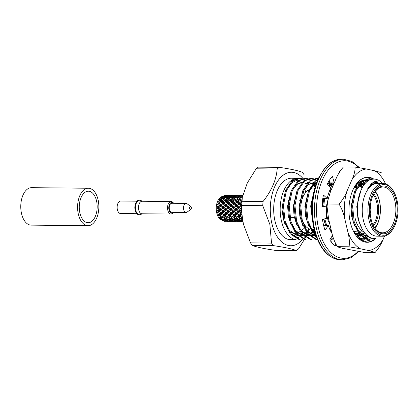<?xml version="1.0" encoding="UTF-8"?>
<svg xmlns="http://www.w3.org/2000/svg" width="419" height="419" viewBox="0 0 419 419"><rect width="100%" height="100%" fill="white"/><g stroke="black" fill="none" stroke-linecap="round" stroke-linejoin="round"><path stroke-width="0.63" d="M242.088 198.81L240.658 199.413L240.805 200.659L239.401 199.983L237.322 201.015L237.583 202.204L236.133 201.659L234.163 202.801L234.525 203.901L233.022 203.503L231.147 204.729L231.602 205.713L221.442 197.632L219.776 198.59L221.284 197.517L220.918 197.339L224.265 196.108L223.537 195.893L221.379 196.846A11.832 6.714 90.6 0 0 216.241 208.248A11.832 6.714 90.6 0 0 221.148 219.745L224.249 221.206A13.308 7.552 90.6 0 0 224.888 221.452L225.354 221.326L224.123 221.143A13.308 7.552 90.6 0 0 224.249 221.206M224.123 221.143L221.902 220.095L220.666 219.21L222.662 220.101A13.308 7.552 90.6 0 1 221.991 219.388L220.96 218.608L219.944 218.446L220.336 218.116L218.928 216.927L220.504 217.932L220.787 217.592A13.308 7.552 90.6 0 1 220.279 216.55L219.394 215.659L218.383 215.806L218.865 215.104L217.686 213.8L219.085 214.769L219.456 214.182A13.308 7.552 90.6 0 1 219.158 212.91L218.435 211.993L217.361 212.433L218.006 211.427L217.052 210.139L218.294 210.972L218.791 210.202A13.308 7.552 90.6 0 1 218.728 208.819L218.168 207.965L216.99 208.657L217.833 207.452L217.1 206.3L218.215 206.918L218.859 206.038A13.308 7.552 90.6 0 1 219.043 204.687L218.618 203.98L217.299 204.849L218.367 203.561L217.812 202.66L218.849 203L219.656 202.099A13.308 7.552 90.6 0 1 220.069 200.911L219.75 200.418L218.257 201.377L219.556 200.135L219.132 199.57L220.137 199.612L221.101 198.774A13.308 7.552 90.6 0 1 221.698 197.868M217.581 204.671L217.299 204.849M223.777 195.841A13.308 7.552 90.6 0 0 223.049 196.385M223.914 196.432L224.118 195.636L225.317 195.165A13.308 7.552 90.6 0 1 226.103 195.044L225.317 195.165M242.47 198.14L241.794 197.689L239.579 198.486L239.003 199.261L238.296 199.004L231.723 202.293L223.725 207.541L221.52 209.542L221.148 209.442L219.127 211.574L218.744 211.312L218.435 211.993M242.203 198.014L241.794 197.689M242.433 219.546L241.512 219.226L241.554 217.953L240.846 218.226L241.952 217.299L239.883 216.251L240.145 215.052L239.422 214.931L240.721 213.769L238.856 212.517L239.312 211.522L238.652 211.014L240.176 209.725L238.542 208.4L239.149 207.693L238.61 206.85L240.365 205.572L238.961 204.294L239.663 203.953L239.301 202.854L241.276 201.712L240.082 200.601L240.805 200.659L239.003 199.261L238.966 197.983L241.203 197.249L240.239 196.595L237.976 197.218L237.405 198.135L236.651 197.642L234.441 198.438L233.86 199.208L233.153 198.952L231.031 199.9L230.529 200.554L229.806 200.502L224.647 203.419L218.168 207.965M242.407 196.778L241.595 196.281L242.554 196.082M239.401 199.983L238.296 199.004M237.405 198.135L236.651 197.642M240.658 199.413L239.579 198.486M238.966 197.983L237.976 197.218M241.444 205.446L239.663 203.953L238.16 203.555L236.861 202.346L237.583 202.204L232.252 198.077M236.133 201.659L234.944 200.554M237.673 198.47L235.52 199.36L235.667 200.607L233.153 198.952M237.322 201.015L236.175 199.952M235.52 199.36L234.441 198.438M241.412 206.127L239.149 207.693L237.604 207.615L236.08 206.295L236.74 205.766L235.221 205.519L233.823 204.242L234.525 203.901L228.015 198.905L218.618 203.98M233.022 203.503L231.723 202.293M234.263 199.931L232.184 200.963L232.44 202.152L230.984 201.607L229.806 200.502M234.163 202.801L232.901 201.628M232.184 200.963L231.031 199.9M241.339 209.929L239.312 211.522L237.783 211.763L236.028 210.458L236.567 209.594L235.028 209.678L233.399 208.348L234.006 207.641L232.466 207.562L230.942 206.242L231.602 205.713L230.078 205.472L228.685 204.189M230.984 201.607L229.02 202.749L229.382 203.849L227.884 203.451L226.585 202.246M231.147 204.729L229.79 203.472M229.02 202.749L227.763 201.576M230.078 205.472L228.329 206.745L228.868 207.594L220.237 200.455L219.75 200.418M241.58 213.889L240.145 215.052L238.683 215.591L236.704 214.428L237.07 213.318L235.572 213.716L233.718 212.47L234.174 211.469L232.645 211.71L230.885 210.406L231.424 209.542L229.884 209.626L228.261 208.295L228.868 207.594L227.328 207.51L225.799 206.19M228.329 206.745L226.852 205.436L224.935 205.42L223.542 204.137M227.355 205.085L226.464 205.661L226.009 204.676L224.647 203.419M227.328 207.51L225.679 208.809L226.286 209.49L217.812 202.66M242.082 217.576L240.213 218.734L238.05 217.828L238.202 216.576L236.562 217.131L234.74 216.199L235.001 215.005L233.545 215.544L231.566 214.381L231.927 213.271L230.429 213.664L228.575 212.417L229.031 211.417L227.507 211.658L225.747 210.354L226.286 209.49L224.741 209.573L223.118 208.243M226.464 205.661L223.725 207.541L222.185 207.457L220.661 206.138M225.679 208.809L224.086 207.478M224.741 209.573L223.227 210.857L223.887 211.365L221.148 209.442L223.725 207.541L221.714 205.389L221.326 205.609L220.871 204.624L219.504 203.367M236.374 219.174L235.368 219.886L237.641 220.525L238.6 219.923L236.374 219.174L236.416 217.901L235.075 218.681L232.912 217.775L233.064 216.523L231.66 217.194L229.602 216.146L229.863 214.952L228.407 215.492L226.428 214.329L226.789 213.219L225.291 213.611L223.432 212.365L223.887 211.365L222.369 211.605L220.609 210.301M217.833 207.452L218.577 207.489L221.148 209.442L219.603 209.521L218.728 208.819M223.227 210.857L221.52 209.542M219.1 211.553L218.744 211.312L221.148 209.442L218.943 207.426M219.603 209.521L218.791 210.202M222.185 207.457L220.541 208.756M224.935 205.42L223.186 206.698M227.884 203.451L226.009 204.676M222.369 211.605L220.954 212.847L221.651 213.166L220.148 213.564L219.158 212.91M218.006 211.427L218.744 211.312L217.052 210.139M220.954 212.847L218.294 210.972M242.711 195.406L240.16 195.589L241.051 195.987L240.862 197.223M237.405 196.815L239.689 196.26L238.783 195.788L236.457 196.228L237.405 196.815L237.327 198.087M231.513 197.59L233.86 199.208L233.828 197.936L236.065 197.197L235.096 196.542L232.833 197.166L232.189 198.035L231.513 197.59L229.303 198.386L228.722 199.156L227.088 198.009M233.828 197.936L232.833 197.166M232.524 198.417L230.377 199.313L230.529 200.554L228.015 198.905M230.377 199.313L229.303 198.386M229.125 199.884L227.046 200.911L227.302 202.099L225.846 201.555L224.663 200.45M227.046 200.911L225.883 199.847M225.846 201.555L223.877 202.702L224.238 203.796L222.746 203.404L221.447 202.194M223.877 202.702L222.625 201.523M222.206 205.043L221.326 205.609L219.797 205.368L219.043 204.687M219.797 205.368L218.859 206.038M222.746 203.404L220.871 204.624M242.632 195.725L241.051 195.987M221.326 205.609L218.577 207.489L217.1 206.3M216.99 208.657L218.577 207.489L218.215 206.918M239.642 195.416L241.988 195.249L238.762 195.217L239.642 195.416L239.343 196.584M235.913 195.935L238.254 195.568L235.017 195.537L235.913 195.935L235.724 197.171M232.267 196.768L234.546 196.207L233.645 195.741L231.319 196.176L232.267 196.768L232.189 198.035M226.37 197.538L228.722 199.156L228.685 197.883L230.927 197.15L229.958 196.49L227.685 197.119L227.046 197.983L226.37 197.538L224.165 198.334L223.584 199.104L222.877 198.852L220.745 199.8L220.237 200.455L219.132 199.57M228.685 197.883L227.685 197.119M227.386 198.365L225.233 199.261L225.385 200.507L222.877 198.852M225.233 199.261L224.165 198.334M223.987 199.832L221.908 200.863L222.164 202.047L220.069 200.911M221.908 200.863L220.745 199.8M220.708 201.508L219.656 202.099M218.367 203.561L219.095 203.744L218.849 203M234.499 195.364L236.845 195.202L233.624 195.165L234.499 195.364L234.205 196.532M238.107 195.521L238.243 195.165L237.374 195.175M230.775 195.883L233.111 195.521L232.226 195.249L229.874 195.484L230.775 195.883L230.586 197.119M227.124 196.715L229.403 196.155L228.502 195.689L226.181 196.123L227.124 196.715L227.046 197.983L224.82 196.438L222.547 197.066L221.897 197.93L221.442 197.632L221.897 197.93L221.95 197.071M225.789 197.098L223.547 197.831L223.584 199.104L221.897 197.93M223.547 197.831L222.547 197.066M242.428 195.327L242.025 195.291M222.248 198.313L221.101 198.774M240.04 195.186L238.243 195.165M219.556 200.135L220.237 200.455L220.137 199.612M229.355 195.312L231.702 195.149L228.486 195.118L229.355 195.312L229.062 196.48M232.969 195.469L233.1 195.113L232.231 195.123M225.637 195.835L227.973 195.469L227.088 195.196L224.731 195.437L225.637 195.835L225.448 197.066M234.902 195.134L233.1 195.113M237.285 195.275L236.882 195.244M227.831 195.416L227.962 195.06L227.088 195.071M229.764 195.081L227.962 195.06M232.142 195.223L231.744 195.191M226.747 221.489L229.104 221.656L226.747 221.489L226.579 220.834M231.571 221.698L229.628 221.63M230.497 221.698L230.392 221.41M222.966 220.556L222.84 219.724M224.516 220.158L223.568 220.693L225.888 221.138L226.81 220.724L224.516 220.158L224.443 218.891M221.991 219.388L223.175 219.766L222.662 220.101M228.172 221.002L227.271 221.342L230.492 221.373L228.172 221.002L227.988 219.776M231.885 221.536L234.247 221.709L231.885 221.536L231.717 220.886M236.714 221.751L234.766 221.682M235.64 221.751L235.536 221.457M220.96 218.608L220.986 217.744L219.944 218.446M231.236 219.121L230.23 219.839L232.503 220.473L233.451 219.87L231.236 219.121L231.272 217.849L229.937 218.634L227.774 217.723L227.926 216.471L226.517 217.142L224.458 216.094L224.72 214.9L220.986 217.744L221.551 218.55L222.636 217.671L222.788 216.424L220.787 217.592M226.092 219.074L225.092 219.786L227.36 220.42L228.313 219.818L226.092 219.074L226.129 217.796L223.762 219.357L221.551 218.55M241.344 209.374L239.149 207.693L223.762 219.357M229.654 220.205L228.706 220.745L231.026 221.19L231.948 220.776L229.654 220.205L229.581 218.943M233.315 221.054L232.409 221.394L235.635 221.426L233.315 221.054L233.132 219.823M238.814 221.782L237.662 221.771M237.023 221.588L236.855 220.939M241.857 221.803L239.904 221.735M240.784 221.803L240.674 221.51M224.794 218.582L222.636 217.671M219.394 215.659L219.572 214.847L218.383 215.806M232.498 205.137L223.887 211.365L219.572 214.847L220.022 215.408L221.29 214.277L221.651 213.166L222.07 213.58L223.432 212.365M219.085 214.769L219.572 214.847L218.865 215.104M220.148 213.564L219.456 214.182M237.631 205.19L224.72 214.9L223.264 215.439L222.065 216.503L222.788 216.424L223.301 217.11L224.458 216.094M226.517 217.142L225.422 218.074L226.129 217.796L226.695 218.598L227.774 217.723M239.678 211.763L239.312 211.522L228.9 219.409L226.695 218.598M229.937 218.634L228.9 219.409M234.792 220.258L233.854 220.792L236.164 221.242L237.086 220.823L234.792 220.258L234.719 218.99M238.458 221.106L237.547 221.447L240.778 221.478L238.458 221.106L238.27 219.875M242.868 221.703L241.297 221.782L242.889 221.824M242.161 221.641L241.999 220.991M225.422 218.074L223.301 217.11M222.065 216.503L220.022 215.408M223.264 215.439L221.29 214.277M225.291 213.611L223.997 214.779L225.165 215.46L226.428 214.329M228.407 215.492L227.203 216.55L227.926 216.471L228.439 217.162L229.602 216.146M231.66 217.194L230.565 218.126L231.272 217.849L231.838 218.65L232.912 217.775M241.889 216.324L240.145 215.052L234.038 219.462L231.838 218.65M235.075 218.681L234.038 219.462M239.93 220.31L238.998 220.844L241.307 221.29L242.224 220.876L239.93 220.31L239.857 219.043M230.565 218.126L228.439 217.162M227.203 216.55L225.165 215.46M223.997 214.779L222.07 213.58M223.887 211.365L224.233 211.595M225.747 210.354L224.265 211.626L227.208 213.632L228.575 212.417M227.507 211.658L226.092 212.899M230.429 213.664L229.141 214.832L230.309 215.507L231.566 214.381M233.545 215.544L232.341 216.602L233.064 216.523L233.577 217.215L234.74 216.199M236.803 217.246L235.708 218.179L236.416 217.901L236.986 218.702L238.05 217.828M242.297 218.823L241.554 217.953L239.181 219.509L236.986 218.702M241.512 219.226L240.506 219.938L242.622 220.535M240.213 218.734L239.181 219.509M235.708 218.179L233.577 217.215M232.341 216.602L230.309 215.507M229.141 214.832L227.208 213.632M229.884 209.626L228.371 210.909L229.031 211.417L226.286 209.49L226.663 209.594L228.261 208.295M229.031 211.417L229.376 211.647M230.885 210.406L229.413 211.679L232.346 213.685L233.718 212.47M232.645 211.71L231.23 212.952M235.572 213.716L234.284 214.879L235.457 215.56L236.704 214.428M238.683 215.591L237.479 216.654L238.202 216.576L238.715 217.267L239.883 216.251M240.846 218.226L238.715 217.267M237.479 216.654L235.457 215.56M234.284 214.879L232.346 213.685M228.371 210.909L226.663 209.594M241.669 214.643L240.595 215.612M232.466 207.562L230.817 208.861L231.424 209.542L228.868 207.594L230.942 206.242M235.028 209.678L233.514 210.961L234.174 211.469L231.424 209.542L231.796 209.641L233.399 208.348M234.174 211.469L234.53 211.705M236.028 210.458L234.556 211.731L237.484 213.737L238.856 212.517M237.783 211.763L236.368 213.004M239.422 214.931L237.484 213.737M233.514 210.961L231.796 209.641M230.817 208.861L229.23 207.531M241.496 213.046L239.699 211.778L241.344 210.228M231.602 205.713L231.99 205.488L231.602 205.713L234.006 207.641L236.08 206.295M233.823 204.242L231.99 205.488L234.006 207.641L236.939 209.694L238.542 208.4M235.221 205.519L233.472 206.797M237.604 207.615L235.96 208.908L239.312 211.522M238.652 211.014L236.939 209.694M235.96 208.908L234.378 207.583M241.349 208.762L241.103 208.961L239.521 207.63L241.407 206.195M238.16 203.555L236.29 204.781L236.74 205.766L234.525 203.901L236.861 202.346M236.74 205.766L237.128 205.54L236.74 205.766L239.521 207.63M238.961 204.294L237.128 205.54L238.61 206.85M241.103 208.961L241.344 209.238M236.29 204.781L234.933 203.524M241.48 204.797L240.077 203.576L241.643 202.613M240.077 203.576L239.663 203.953L237.583 202.204L240.082 200.601M239.301 202.854L238.039 201.68M241.863 200.502L241.318 200.004L241.962 199.706M241.758 201.439L240.805 200.659L241.318 200.004M221.379 217.094L220.279 216.55M377.215 181.259L371.967 183.098L367.589 188.89A26.716 15.168 -89.4 0 1 377.116 183.129A26.716 15.168 -89.4 0 1 379.708 183.548M382.819 183.58A30.76 17.462 90.6 0 0 373.832 179.054A30.76 17.462 90.6 0 0 370.883 179.463C362.555 181.993 356.312 197.066 357.548 212.26C358.491 227.491 366.971 239.946 375.99 238.406A32.535 18.467 90.6 0 1 354.469 233.194A32.535 18.467 90.6 0 1 354.94 186.057A32.535 18.467 90.6 0 1 373.758 179.054L370.883 179.463M393.399 228.365L392.97 229.078A26.324 14.943 -89.4 0 1 382.594 236.232L376.911 236.175A26.324 14.943 -89.4 0 1 362.236 209.699A26.324 14.943 -89.4 0 1 377.44 183.527L383.118 183.585A26.324 14.943 -89.4 0 1 393.347 190.944L393.766 191.661A25.339 14.382 -89.4 0 1 393.399 228.365A25.339 14.382 -89.4 0 1 370.365 219.828A25.339 14.382 -89.4 0 1 375.649 189.048A25.339 14.382 -89.4 0 1 393.766 191.661M299.711 178.316L293.138 180.772L286.428 190.587L283.427 205.357L285.067 221.127L291.027 233.676L300.182 239.699L299.224 239.689L290.068 233.666L284.108 221.117L282.469 205.347L285.47 190.577L292.174 180.762L297.867 178.342L297.003 178.332A30.76 17.462 90.6 0 0 280.185 208.206A30.76 17.462 90.6 0 0 295.62 239.652L289.131 239.589A30.76 17.462 -89.4 0 1 273.717 207.316A30.76 17.462 -89.4 0 1 291.446 178.232L302.109 178.667M297.118 179.971A30.76 17.462 -89.4 0 1 298.134 180.668M298.627 181.05A30.76 17.462 -89.4 0 1 301.072 183.491M304.503 188.922A30.76 17.462 -89.4 0 1 305.886 192.221M305.551 226.051A30.76 17.462 -89.4 0 1 304.765 227.936L307.609 227.962M302.586 178.819L304.974 179.987M311.144 187.241L311.993 188.99M305.477 178.374L298.899 180.83L292.195 190.645L289.194 205.415L290.828 221.185L296.793 233.729L305.949 239.757L304.99 239.747L295.83 233.723L289.869 221.174L288.23 205.404L291.231 190.635L297.94 180.819L304.519 178.363L307.871 178.724M304.995 178.384L307.389 178.866M308.353 178.876L310.736 180.044M314.061 183.019L315.654 185.151M311.238 178.431L304.66 180.888L297.956 190.697L294.955 205.472L296.589 221.242L302.555 233.786L311.71 239.815L310.751 239.804L301.596 233.781L295.631 221.232L293.997 205.462L296.998 190.692L303.702 180.877L310.28 178.421L313.637 178.782M310.757 178.436L313.155 178.923M314.114 178.934L316.497 180.102M317.005 178.489L310.421 180.945L303.717 190.755L300.716 205.53L302.356 221.3L308.316 233.844L317.471 239.872L316.513 239.862L307.357 233.839L301.392 221.29L299.758 205.519L302.759 190.75L309.463 180.935L316.041 178.478L318.199 178.583M316.523 178.494L318.121 178.745M316.518 237.285L313.119 233.896L307.158 221.347L305.519 205.577L308.52 190.807L315.229 180.992L317.832 179.395M316.088 236.107L314.082 233.902L308.117 221.358L306.483 205.588L309.484 190.813L316.188 181.003L317.55 180.055M331.35 183.192L333.089 185.554M312.328 218.928L311.286 205.635L313.7 192.447M332.131 239.61L330.392 238.888M332.183 239.28L330.622 238.5M332.974 236.777L332.126 235.991M323.478 219.127L325.736 225.563L323.85 219.032M322.792 206.195L323.662 198.506M328.627 185.491L330.638 182.909M326.705 225.574L324.762 218.807M323.751 206.206L324.625 198.517M329.172 186.146L331.597 182.92M355.239 185.868L356.166 187.455M355.768 185.219L356.779 186.837M358.449 182.637L359.203 183.47M359.68 184.051L361.927 187.513M358.999 182.234L359.691 182.946L359.224 182.951L359.67 182.967L357.527 183.402M360.167 183.48L362.608 187.015M362.592 181.228L365.054 183.632M363.079 180.882L365.541 183.098M359.02 238.537L363.577 240.328L360.502 239.741M366.913 180.306L367.955 180.987M371.019 183.931L371.705 184.826M368.867 179.007L362.288 181.458L355.584 191.274L352.583 206.043L354.223 221.819L360.183 234.362L369.338 240.386L368.38 240.38L359.224 234.352L353.259 221.808L351.625 206.038L354.626 191.263L361.33 181.448L367.908 178.997L371.265 179.358M368.385 179.013L370.789 179.5M374.523 181.673L376.089 183.182M375.22 181.464L376.99 183.129M381.416 182.778L382.149 183.574M287.68 187.791L291.996 182.653L297.04 180.154L297.783 178.504M368.469 236.484L363.153 235.028L358.706 231.105L355.542 225.925M355.6 191.237L360.282 185.151L365.609 183.024M367.044 235.405L362.021 236.405M360.942 236.279L353.919 232.178M360.628 182.977L364.504 184.281M364.713 233.001L361.089 235.436M360.398 235.719L356.904 236.368M357.391 183.527L358.627 184.156M359.272 184.57L362.278 187.518M360.031 231.864L359.067 232.833M358.475 233.357L355.888 235.106M355.186 185.942L356.459 187.387M331.932 232.995L331.371 232.466M329.606 186.659L331.466 184.863L334.058 183.328M327.511 183.632L329.832 182.815M333.278 182.935L334.111 183.208M328.004 183.024L329.816 183.868M330.455 184.287L332.744 186.361M331.502 231.262L331 231.807M315.156 233.257L312.6 230.644L309.437 225.464M309.494 190.781L314.177 184.69L316.256 183.381M314.842 235.818L306.839 230.586L303.675 225.406M303.733 190.724L308.415 184.632L313.559 182.516M315.601 234.677L314.983 234.975M314.297 235.258L310.16 235.887L314.025 234.965M309.075 235.761L301.078 230.529L297.914 225.349M310.715 182.852L312.527 183.695M313.166 184.114L315.36 186.078M314.459 230.806L312.962 232.377M312.375 232.901L309.222 234.918M308.531 235.2L304.393 235.829M303.314 235.703L295.311 230.471L292.148 225.291M292.205 190.608L296.888 184.517L302.036 182.401L295.929 184.512L294.73 185.591M304.948 182.794L306.76 183.637M310.908 187.681L311.762 189M309.95 229.13L307.2 232.32M306.608 232.844L303.461 234.86M302.769 235.143L298.632 235.777L302.497 234.85M297.553 235.646L289.55 230.413L286.387 225.233M367.589 188.89L370.846 185.256L376.807 183.134M362.613 229.952L358.02 219.315L356.779 206.557L360.932 190.289M368.385 236.426L367.332 236.473L358.711 232.236M354.584 225.914L351.688 216.581L351.017 206.499L354.636 191.232M358.119 186.225L359.319 185.14L365.593 183.04M366.688 235.09L362.026 236.41M361.063 236.395L355.202 234.169M357.936 183.051L359.224 182.951M360.534 183.077L364.179 184.695M364.294 232.472L360.796 235.101M360.131 235.426L356.857 236.311M357.082 183.821L358.308 184.564M358.926 185.03L361.314 187.508M359.073 231.854L358.685 232.262M358.104 232.828L355.6 234.724M354.762 186.502L355.558 187.455M322.206 206.19L323.206 198.501M329.308 185.936L330.507 184.852L334.221 182.956L329.858 182.904L329.224 180.558M327.784 183.093L329.8 182.684M332.319 182.925L333.959 183.553M312.605 221.305L310.678 206.096L313.847 191.766M327.695 183.265L329.496 184.276M330.114 184.742L332.414 187.11M331.293 230.356L330.649 231.131M315.434 234.158L312.438 231.571M308.478 225.453L305.582 216.125L304.912 206.038L308.536 190.771M312.019 185.764L316.418 182.925M314.962 235.939L306.671 231.513M302.717 225.401L299.821 216.068L299.15 205.98L302.775 190.713M313.124 182.49L313.564 182.511M315.994 183.077L316.319 183.213M315.449 234.205L314.69 234.64M309.196 235.881L300.91 231.456M296.951 225.343L294.054 216.01L293.389 205.923L297.008 190.655M307.363 182.433L307.803 182.454M310.228 183.019L312.207 184.103M312.825 184.57L315.109 186.911M314.229 229.895L312.584 231.801M312.003 232.367L308.929 234.582M308.264 234.907L304.901 235.85M303.435 235.824L295.149 231.398M291.189 225.286L288.293 215.953L287.623 205.865L291.247 190.598M304.466 182.962L306.441 184.046M310.5 188.498L310.872 189.11M309.18 228.847L306.818 231.744M306.242 232.309L303.167 234.525M297.673 235.766L289.382 231.34M296.971 238.647L298.417 237.568L292.787 235.64M295.62 239.652L296.615 238.914M282.485 210.82A26.716 15.168 90.6 0 0 285.245 224.736M297.04 180.144L297.008 178.704M293.677 236.201L296.275 234.263M296.867 233.823L299.983 231.498M300.638 231.01L304.042 228.475M302.848 239.16A36.752 20.861 -89.4 0 1 271.842 223.369A36.752 20.861 -89.4 0 1 278.038 180.668A36.752 20.861 -89.4 0 1 302.974 178.484M308.646 228.601A36.752 20.861 -89.4 0 1 307.143 232.231M306.75 233.037A36.752 20.861 -89.4 0 1 304.906 236.311M304.566 236.835A36.752 20.861 -89.4 0 1 303.084 238.872M382.594 236.232A26.324 14.943 -89.4 0 1 369.034 220.205A26.324 14.943 -89.4 0 1 383.118 183.585M371.119 219.268A23.909 13.57 -89.4 0 1 374.486 192.504A23.909 13.57 -89.4 0 1 393.509 193.248A23.909 13.57 -89.4 0 1 393.174 226.779A23.909 13.57 -89.4 0 1 374.141 227.14A23.909 13.57 -89.4 0 1 371.119 219.268M307.635 234.174L298.527 248.912A44.367 25.182 -89.4 0 1 296.306 250.572C292.488 248.965 284.868 247.32 273.434 245.639A44.367 25.182 -89.4 0 1 271.533 243.093L269.857 224.416L262.76 205.682A44.367 25.182 -89.4 0 1 263.08 201.481C271.591 190.687 276.289 179.866 277.174 169.004A44.367 25.182 -89.4 0 1 279.394 167.349C290.833 169.03 298.459 170.674 302.267 172.282A44.367 25.182 -89.4 0 1 304.168 174.828M273.434 245.639L252.411 245.429C256.229 247.037 263.85 248.682 275.283 250.363L296.306 250.572M279.394 167.349L258.371 167.139A44.367 25.182 90.6 0 0 256.15 168.794L247.278 183.024L242.276 197.527L242.056 201.272A44.367 25.182 90.6 0 0 241.737 205.472L241.344 210.186L243.413 224.149L250.51 242.884A44.367 25.182 90.6 0 0 252.411 245.429M263.08 201.481L242.056 201.272M277.174 169.004L256.15 168.794M271.533 243.093L250.51 242.884M262.76 205.682L241.737 205.472M283.537 218.76A36.752 20.861 -89.4 0 1 283.495 219.027M374.272 192.866A22.925 13.01 -89.4 0 1 377.912 188.812A22.925 13.01 -89.4 0 1 383.086 186.984A22.925 13.01 -89.4 0 1 395.866 210.034A22.925 13.01 -89.4 0 1 382.631 232.828A22.925 13.01 -89.4 0 1 373.931 226.773M375.33 191.368A22.925 13.01 -89.4 0 1 374.963 228.292M363.839 231.859A22.925 13.01 -89.4 0 1 358.303 226.265L357.988 225.731A22.181 12.591 -89.4 0 1 355.181 218.425M354.029 187.654A22.181 12.591 -89.4 0 1 355.804 187.455L356.417 187.461M353.191 230.759A22.181 12.591 -89.4 0 0 356.988 231.833L355.364 231.817A22.181 12.591 -89.4 0 1 353.594 231.576M307.635 190.603A20.212 11.47 -89.4 0 1 308.944 189.786A20.212 11.47 -89.4 0 0 307.635 190.603A20.212 11.47 -89.4 0 0 300.701 205.907A20.212 11.47 -89.4 0 1 307.635 190.603M310.123 189.304A20.212 11.47 -89.4 0 1 312.197 188.99L314.517 189.011L312.197 188.99A20.212 11.47 -89.4 0 0 310.123 189.304M311.794 229.413A20.212 11.47 -89.4 0 1 311.181 229.376A20.212 11.47 -89.4 0 0 311.794 229.413L314.114 229.434L311.794 229.413M310.123 229.177A20.212 11.47 -89.4 0 1 301.554 217.786A20.212 11.47 -89.4 0 0 310.123 229.177M218.744 211.312L217.361 212.433M329.784 223.935A20.212 11.47 -89.4 0 1 327.281 217.367A20.212 11.47 -89.4 0 1 327.464 201.24M329.863 190.158A20.212 11.47 -89.4 0 1 330.816 190.802M330.691 227.784A20.212 11.47 -89.4 0 1 329.481 228.596M373.245 194.825A18.242 10.355 -89.4 0 1 376.77 202.613A18.242 10.355 -89.4 0 1 372.947 224.794M370.281 206.295A6.411 3.635 -89.4 0 1 370.558 207.243A6.411 3.635 -89.4 0 1 370.207 213.266M345.408 248.876A39.438 22.385 -89.4 0 1 343.826 248.959A39.438 22.385 -89.4 0 1 342.574 248.881L342.642 248.263M358.894 232.451L360.775 235.08M356.035 184.91A32.043 18.185 -89.4 0 1 357.004 186.46M339.432 172.251L339.217 171.193A39.438 22.385 -89.4 0 1 340.396 170.748M332.115 233.687A32.043 18.185 -89.4 0 1 328.376 225.59L325.013 230.183A39.438 22.385 -89.4 0 1 322.478 219.373L326.673 218.33A32.043 18.185 -89.4 0 1 326.15 206.227L321.923 206.494A39.438 22.385 -89.4 0 1 323.494 195.05L327.208 198.543A32.043 18.185 -89.4 0 1 330.827 188.126L327.349 183.962A39.438 22.385 -89.4 0 1 332.429 176.252L334.236 182.92M335.781 243.968L335.441 245.979A39.438 22.385 -89.4 0 1 329.769 239.935L332.539 235.269M333.613 238.788L332.272 238.772L331.654 242.418M343.203 248.394A39.438 22.385 -89.4 0 1 342.611 248.551M353.929 231.712L356.155 234.373M356.234 234.467L356.71 235.038L359.816 235.069M322.808 198.48L327.208 198.543M328.376 225.59L323.997 225.548L323.746 225.888M321.939 206.185L326.15 206.227M373.727 193.85A18.735 10.632 -89.4 0 1 373.408 225.778M375.094 191.672A22.181 12.591 -89.4 0 1 376.519 193.772A22.181 12.591 -89.4 0 1 376.602 193.918M376.283 225.768A22.181 12.591 -89.4 0 1 376.199 225.909A22.181 12.591 -89.4 0 1 374.733 227.983M353.61 188.471A22.181 12.591 -89.4 0 1 356.375 187.534M375.063 191.719A21.788 12.366 -89.4 0 1 376.686 194.06A21.788 12.366 -89.4 0 1 376.372 225.626A21.788 12.366 -89.4 0 1 374.701 227.936M173.586 203.283A6.259 3.551 90.6 0 0 171.151 201.534A6.259 3.551 90.6 0 0 169.737 202.037A6.259 3.551 90.6 0 0 167.6 209.029A6.259 3.551 90.6 0 0 171.025 214.057A6.259 3.551 90.6 0 0 173.492 212.354M171.151 201.534L142.093 201.246A6.259 3.551 90.6 0 0 140.679 201.743A6.259 3.551 90.6 0 0 138.537 208.741A6.259 3.551 90.6 0 0 141.968 213.769L171.025 214.057M142.507 201.251L140.611 200.439A7.249 4.111 90.6 0 0 139.668 200.235A7.249 4.111 90.6 0 0 138.034 200.811A7.249 4.111 90.6 0 0 135.552 208.908A7.249 4.111 90.6 0 0 139.527 214.727A7.249 4.111 90.6 0 0 140.47 214.544L142.381 213.769M139.668 200.235L139.019 200.23A7.249 4.111 90.6 0 0 134.834 207.436A7.249 4.111 90.6 0 0 138.878 214.722L139.527 214.727M131.566 213.664L120.62 213.554A6.259 3.551 -89.4 0 1 117.399 209.741A6.259 3.551 -89.4 0 1 120.745 201.031L136.94 201.193M134.033 213.669L131.566 213.643M190.807 209.353L187.084 212.119A4.536 2.572 -89.4 0 1 186.062 212.48A4.536 2.572 -89.4 0 1 183.726 209.72A4.536 2.572 -89.4 0 1 186.151 203.409A4.536 2.572 -89.4 0 1 187.167 203.791L190.834 206.635A1.477 0.838 -89.4 0 1 191.326 207.997A1.477 0.838 -89.4 0 1 190.807 209.348A1.477 0.838 -89.4 0 1 190.807 209.353A1.477 0.838 -89.4 0 1 189.65 207.981A1.477 0.838 -89.4 0 1 190.834 206.635M186.151 203.409L171.863 203.267A4.536 2.572 90.6 0 0 169.438 209.579A4.536 2.572 90.6 0 0 171.774 212.339L186.062 212.48M173.503 203.283A5.374 3.048 90.6 0 0 170.659 202.859A5.374 3.048 90.6 0 0 169.098 210.291A5.374 3.048 90.6 0 0 173.408 212.354M84.811 192.452A15.775 8.956 -89.4 0 1 88.372 191.195A15.775 8.956 -89.4 0 1 97.171 207.059A15.775 8.956 -89.4 0 1 88.058 222.746A15.775 8.956 -89.4 0 1 79.416 210.076A15.775 8.956 -89.4 0 1 84.811 192.452M84.172 189.734A18.735 10.632 -89.4 0 1 88.404 188.241A18.735 10.632 -89.4 0 1 98.847 207.075A18.735 10.632 -89.4 0 1 88.032 225.7A18.735 10.632 -89.4 0 1 77.766 210.657A18.735 10.632 -89.4 0 1 84.172 189.734M88.032 225.7L31.216 225.134A18.735 10.632 -89.4 0 1 20.95 210.092A18.735 10.632 -89.4 0 1 27.355 189.163A18.735 10.632 -89.4 0 1 31.587 187.67L88.404 188.241M378.305 183.223A32.535 18.467 90.6 0 0 376.545 181.259M385.59 183.972A40.842 23.181 90.6 0 0 374.596 170.763L366.347 168.983A40.842 23.181 90.6 0 0 351.923 179.735L346.838 191.452A40.842 23.181 90.6 0 0 344.758 218.723L347.927 232.22A40.842 23.181 90.6 0 0 360.272 248.739L368.526 250.52A40.842 23.181 90.6 0 0 382.95 239.773L384.579 236.017M361.351 182.265A32.289 18.326 -89.4 0 1 363.687 185.366A32.535 18.467 90.6 0 0 361.382 182.234M363.697 233.283A32.535 18.467 90.6 0 0 364.226 232.383M344.758 218.723C343.753 213.643 341.857 208.767 339.065 204.1L327.375 203.985L327.045 206.536L328.527 218.561L331.691 232.058C332.696 237.138 334.592 242.014 337.389 246.676C338.515 247.273 340.736 247.907 344.041 248.582L363.488 252.306L375.178 252.421L368.526 250.52M351.923 179.735C354.029 175.304 355.103 171.072 355.15 167.04L343.46 166.919C340.019 170.921 337.426 175.137 335.687 179.573L330.601 191.289L327.401 201.838L327.375 203.985M377.812 183.166A32.289 18.326 90.6 0 0 376.089 181.301M373.14 179.065A32.289 18.326 90.6 0 0 367.552 177.462A32.289 18.326 90.6 0 0 354.888 186.151M373.371 183.915A29.576 16.786 90.6 0 0 372.24 182.894M368.39 180.694A29.576 16.786 90.6 0 0 365.295 180.154A29.576 16.786 90.6 0 0 364.2 180.207M362.76 180.463A29.576 16.786 90.6 0 0 354.291 187.178M375.419 238.469A32.289 18.326 90.6 0 1 366.913 242.041A32.289 18.326 90.6 0 1 362.864 241.197L353.777 231.943M363.556 185.549A29.576 16.786 90.6 0 0 360.843 182.752M360.303 182.333A29.576 16.786 90.6 0 0 359.596 181.841M339.065 204.1C342.506 200.104 345.099 195.888 346.838 191.452M360.272 248.739L349.074 246.796L337.389 246.676M349.074 246.796C349.687 242.198 349.299 237.343 347.927 232.22M382.95 239.773C381.211 244.204 378.619 248.42 375.178 252.421M355.15 167.04L366.347 168.983M374.596 170.763L381.248 172.665M370.066 237.395L365.703 239.123M364.965 239.233L361.649 239.076L358.219 237.777M363.744 180.463L366.766 181.919M366.924 235.3L363.582 237.756M363.022 238.044L360.817 238.872M360.324 181.422L360.911 181.794M361.445 182.176L364.111 184.789M364.399 180.186L367.673 181.191M371.119 183.836L371.889 184.706M368.065 236.201L364.462 238.385M363.87 238.615L361.885 239.123M361.435 180.903L361.817 181.087M362.377 181.39L365.127 183.543M366.709 177.488L371.585 179.28M374.413 181.71L375.686 183.234M371.753 238.055L368.725 240.265M368.516 240.38L364.698 241.779M370.695 184.255L371.255 185.135M367.877 236.065L365.08 238.772M364.677 239.081L364.41 239.28M362.561 181.254L364.771 183.962M358.077 251.489A48.803 27.701 -89.4 0 1 318.597 228.612A48.803 27.701 -89.4 0 1 326.223 172.801A48.803 27.701 -89.4 0 1 358.622 167.532M366.861 237.17A48.803 27.701 -89.4 0 1 366.075 239.05M314.659 229.162A50.28 28.539 -89.4 0 1 341.558 159.21C335.472 159.215 329.894 162.122 324.83 167.935L318.147 178.698C311.579 194.238 310.191 210.977 313.993 228.921C319.168 248.441 328.025 258.727 340.553 259.77A50.28 28.539 -89.4 0 1 314.659 229.162M358.758 251.604L350.981 257.748L342.501 259.79A50.28 28.539 -89.4 0 1 316.607 229.183A50.28 28.539 -89.4 0 1 343.507 159.23L341.558 159.21M239.081 195.165L237.934 195.149M233.943 195.113L232.791 195.102M228.805 195.06L227.653 195.05M238.82 221.782L237.667 221.771M241.349 209.207L242.177 198.192M301.643 200.717L301.172 200.711M300.208 200.701L299.69 200.696M294.447 200.643L293.929 200.638M288.686 200.586L288.162 200.581M300.538 217.466L300.093 217.461M294.772 217.409L289.969 217.361M289.01 217.351L288.571 217.346M358.428 231.848L363.87 231.901L358.428 231.848M329.91 229.591L331.115 229.602M330.308 189.173L331.518 189.184M377.116 183.129L376.513 183.124M365.619 183.014L364.986 183.009M302.052 182.38L301.596 182.375M368.296 236.484L367.332 236.473M362.529 236.426L362.037 236.421M310.668 235.907L310.17 235.902M299.14 235.792L298.647 235.787M342.501 259.79L340.553 259.77M343.507 159.23L351.913 161.425L359.544 167.684M367.473 236.526L366.51 238.945M376.686 194.06L376.519 193.772M376.372 225.626L376.199 225.909M136.814 213.716L134.033 213.69M327.108 205.739L327.354 202.508"/></g></svg>
